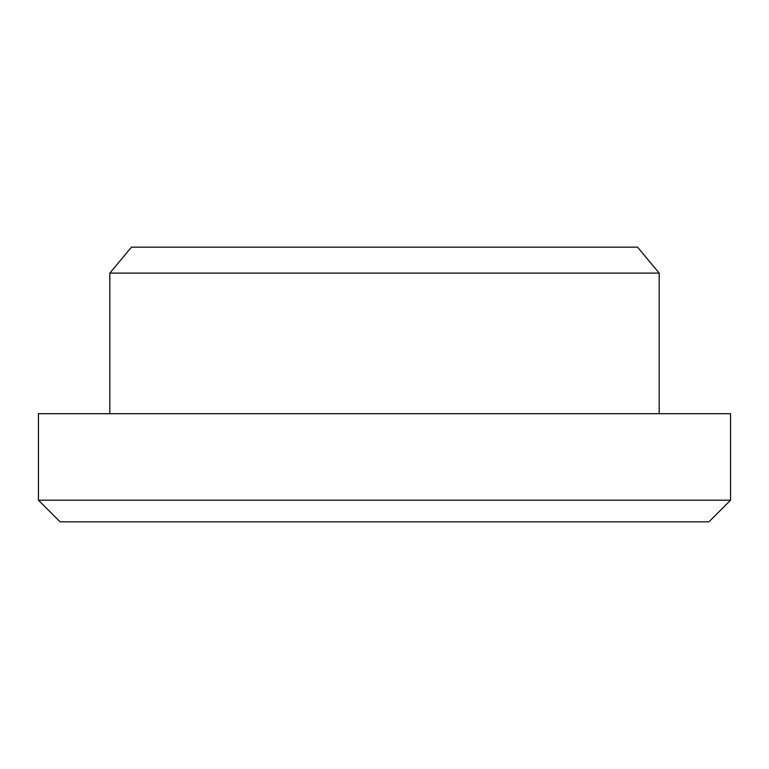 <?xml version="1.0" encoding="UTF-8"?>
<svg xmlns="http://www.w3.org/2000/svg" width="769" height="769" viewBox="0 0 769 769"><rect width="100%" height="100%" fill="white"/><g stroke="black" fill="none" stroke-linecap="round" stroke-linejoin="round"><path stroke-width="1.15" d="M131.451 247.157L637.549 247.157L659.177 273.11L109.823 273.11L131.451 247.157M109.823 413.693L109.823 273.11M38.45 413.693L730.55 413.693L730.55 500.206L38.45 500.206L38.45 413.693M38.45 500.206L60.078 521.834L708.922 521.834L730.55 500.206M659.177 413.693L659.177 273.11"/></g></svg>
